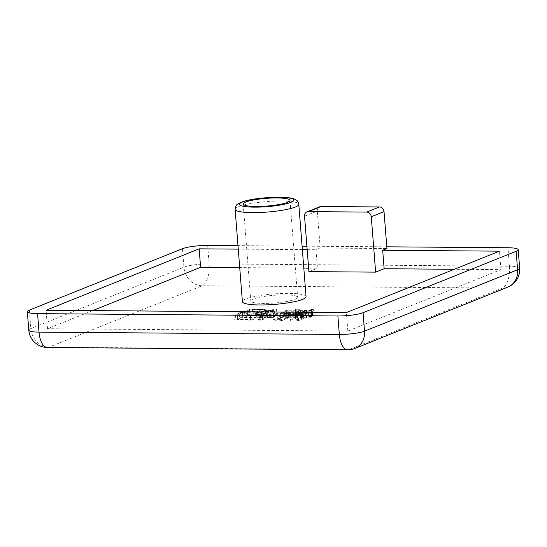 <?xml version="1.0" encoding="UTF-8"?>
<svg xmlns="http://www.w3.org/2000/svg" width="547" height="547" viewBox="0 0 547 547"><rect width="100%" height="100%" fill="white"/><g stroke="black" fill="none" stroke-linecap="round" stroke-linejoin="round"><path stroke-width="0.41" stroke-dasharray="2.73 2.05" d="M284.857 294.908A23.48 3.863 175.5 0 1 297.636 297.329A23.48 3.863 175.5 0 1 263.599 303.435A23.48 3.863 175.5 0 1 250.82 301.014A23.48 3.863 175.5 0 1 284.857 294.908M306.06 296.665A31.931 5.251 -4.5 0 0 288.686 293.37A31.931 5.251 -4.5 0 0 242.396 301.677M235.866 320.111L237.302 319.537L250.492 319.639L249.206 320.152L250.977 320.351L259.059 317.11L239.477 317.328L240.133 317.554L234.095 319.913L235.866 320.111L235.504 315.496L236.94 314.922L237.302 319.537M303.12 317.916L298.587 319.735L295.653 319.154L297.438 320.563L300.276 320.152L299.865 315.448L300.276 320.152L305.048 317.93L311.134 317.793L305.5 317.752L308.522 316.542L311.633 316.563L313.014 317.157L312.528 312.098L313.014 317.157C312.679 316.118 313.424 315.01 315.243 313.841L311.154 314.149L312.036 314.34L311.626 315.175L306.751 314.826L303.318 315.291L311.469 315.359L311.64 316.378L304.918 315.988L301.26 316.481L306.593 316.522L303.571 317.739L300.85 317.376L297.192 317.869L303.12 317.916L302.758 313.301L298.224 315.12L298.587 319.735M298.224 315.12L295.811 314.45L295.284 314.539L297.076 315.94L299.913 315.53L304.686 313.315L310.771 313.178L305.137 313.13L308.159 311.92L311.27 311.947L312.652 312.542C312.316 311.503 313.062 310.395 314.881 309.226L310.792 309.534L311.674 309.725L311.264 310.552L306.388 310.211L302.956 310.675L311.106 310.737L311.64 316.378L311.277 311.763L305.349 311.715L305.718 316.33M280.351 319.776L276.29 319.53L280.29 317.923L286.368 317.971L279.797 320.549L281.493 320.774L288.296 317.985L294.368 318.033L289.083 320.159L290.628 320.385L297.575 317.595L288.748 317.807L291.011 316.898L296.925 317.315L303.872 314.525L298.525 314.73L299.612 313.691L295.742 314.033L297.486 314.723L289.131 314.381L286.218 314.757L287.031 314.922L281.972 316.891L289.089 316.884L286.819 317.793L280.242 317.465L277.329 317.841L278.136 317.998L273.589 319.981L273.226 315.366L273.773 314.99L274.136 319.605C273.274 319.968 273.582 320.207 275.066 320.323L280.351 319.776L280.29 315.038L280.652 319.66M280.29 315.038L275.77 315.017L276.132 319.633L275.927 314.915L279.927 313.308L280.29 317.923M246.567 316.364L247.627 315.94L257.849 316.022L257.015 316.357L258.861 316.522L265.664 313.793L249.2 313.978L249.856 314.197L244.871 316.139L246.567 316.364L246.205 311.749L247.258 311.325L247.627 315.94M264.885 317.684L260.659 319.38L256.386 318.792C258.04 319.195 259.059 319.68 259.428 320.234L262.416 319.763L266.963 317.698L273.343 317.561L267.415 317.52L270.437 316.303L273.548 316.33L275.073 316.925L274.567 311.797L275.073 316.925C274.71 315.858 275.305 314.73 276.864 313.547L272.844 313.882L273.726 314.074L273.391 314.935L268.003 314.491L264.194 315.051L273.233 315.12L273.555 316.145L265.568 315.708L261.842 316.234L268.358 316.289L265.336 317.499L261.651 317.103L258.068 317.629L264.885 317.684L264.522 313.062L260.29 314.764L260.659 319.38M260.29 314.764L256.023 314.169C257.678 314.58 258.69 315.058 259.066 315.619L259.428 320.234L259.066 315.619L262.054 315.147L262.416 319.763L262.881 319.332L262.519 314.716L266.594 313.082L266.963 317.698M386.797 246.813L306.894 246.191M302.081 246.15L237.986 245.651M307.168 249.671L315.947 249.74L320.2 248.03L386.934 248.55M302.361 249.63L238.26 249.131M92.669 310.6L47.527 328.706L347.837 331.038L500.922 269.637L454.331 269.274M500.922 269.637L499.473 251.162M315.947 249.74L317.404 268.208L308.624 268.139M303.811 268.105L239.716 267.606M308.898 271.62L317.404 268.208M347.837 331.038L346.388 312.569M47.527 328.706L46.078 310.238M304.535 216.209L317.294 211.094L320.2 248.03M317.294 211.094A4.697 4.096 68.1 0 1 319.715 206.766M279.927 313.308L286.006 313.356L286.368 317.971M286.006 313.356L279.435 315.927L279.797 320.549M279.435 315.927L281.131 316.159L281.493 320.774M281.131 316.159L287.927 313.369L288.296 317.985M287.927 313.369L294.006 313.417L294.368 318.033M294.006 313.417L288.72 315.537L289.083 320.159M288.72 315.537L290.266 315.769L290.628 320.385M290.266 315.769L297.212 312.98L297.575 317.595M297.212 312.98L294.607 313.24L294.97 317.855M294.607 313.24L288.385 313.192L288.748 317.807M288.385 313.192L290.648 312.282L291.011 316.898M290.648 312.282L295.394 312.316L295.756 316.932M295.394 312.316L294.936 312.501L295.305 317.116M294.936 312.501L296.563 312.699L296.925 317.315M296.563 312.699L303.51 309.91L303.872 314.525M303.51 309.91L300.679 310.135L301.048 314.751M300.679 310.135L298.163 310.115L298.525 314.73M298.163 310.115L299.25 309.076L299.612 313.691M299.25 309.076L295.38 309.411L295.742 314.033M295.38 309.411L297.124 310.108L297.486 314.723M297.124 310.108L289.418 310.046L289.78 314.662M289.418 310.046L288.768 309.766L289.131 314.381M288.768 309.766L285.855 310.142L286.218 314.757M285.855 310.142L286.662 310.299L287.031 314.922M286.662 310.299L281.609 312.269L281.972 316.891M281.609 312.269L283.23 312.467L283.592 317.089M283.23 312.467L283.831 312.228L284.194 316.843M283.831 312.228L288.72 312.262L289.089 316.884M288.72 312.262L286.457 313.171L286.819 317.793M286.457 313.171L280.529 313.13L280.891 317.745M280.529 313.13L279.873 312.843L280.242 317.465M279.873 312.843L276.967 313.226L277.329 317.841M276.967 313.226L277.773 313.383L278.136 317.998M277.773 313.383L273.773 314.99C272.912 315.352 273.22 315.592 274.703 315.708L275.066 320.323M274.703 315.708L279.989 315.161M286.402 311.195L297.958 311.284L295.845 312.132L284.29 312.043L286.402 311.195L286.765 315.81L298.32 315.906L296.207 316.754L284.652 316.665L286.765 315.81M288.816 310.224L300.378 310.32L298.416 311.106L286.854 311.017L288.816 310.224L289.185 314.846L300.741 314.935L298.778 315.722L287.216 315.633L289.185 314.846M300.378 310.32L300.741 314.935M286.854 311.017L287.216 315.633M298.416 311.106L298.778 315.722M297.958 311.284L298.32 315.906M284.29 312.043L284.652 316.665M295.845 312.132L296.207 316.754M295.811 314.45L296.173 319.065M295.284 314.539L295.653 319.154M297.076 315.94L297.438 320.563M300.453 315.01L300.816 319.633M304.686 313.315L305.048 317.93M305.424 313.322L305.787 317.937M308.754 313.438L309.117 318.06M310.771 313.178L311.134 317.793M305.137 313.13L305.5 317.752M308.159 311.92L308.522 316.542M311.27 311.947L311.633 316.563M312.2 312.604L312.569 317.219M314.881 309.226L315.243 313.841M310.792 309.534L311.154 314.149M311.674 309.725L312.036 314.34M311.264 310.552L311.626 315.175M307.113 310.525L307.476 315.14M306.388 310.211L306.751 314.826M302.956 310.675L303.318 315.291M311.106 310.737L311.277 311.763L311.106 310.737M305.349 311.715L304.549 311.366L304.918 315.988M304.549 311.366L300.898 311.865L301.26 316.481M300.898 311.865L306.231 311.906L306.593 316.522M306.231 311.906L303.209 313.116L303.571 317.739M303.209 313.116L301.281 313.103L301.65 317.718M301.281 313.103L300.488 312.761L300.85 317.376M300.488 312.761L296.83 313.253L297.192 317.869M296.83 313.253L302.758 313.301M247.258 311.325L257.487 311.407L257.849 316.022M257.487 311.407L256.652 311.735L257.015 316.357M256.652 311.735L258.499 311.906L258.861 316.522M258.499 311.906L265.295 309.178L265.664 313.793M265.295 309.178L262.471 309.404L262.833 314.019M262.471 309.404L252.543 309.328L252.905 313.944M252.543 309.328L252.625 313.636M252.263 309.014L248.837 309.363L249.2 313.978M248.837 309.363L249.494 309.581L249.856 314.197M249.494 309.581L244.509 311.517L244.871 316.139M244.509 311.517L246.205 311.749M247.716 311.14L251.791 309.506L262.02 309.588L257.938 311.222L247.716 311.14L248.078 315.763L252.153 314.122L262.382 314.204L258.3 315.838L248.078 315.763M251.791 309.506L252.153 314.122M262.02 309.588L262.382 314.204M257.938 311.222L258.3 315.838M236.94 314.922L250.123 315.024L250.492 319.639M250.123 315.024L248.844 315.537L249.206 320.152M248.844 315.537L250.608 315.735L250.977 320.351M250.608 315.735L258.697 312.494L259.059 317.11M258.697 312.494L255.716 312.781L256.078 317.397M255.716 312.781L242.827 312.679L243.189 317.294M242.827 312.679L242.471 312.337L242.834 316.952M242.471 312.337L239.114 312.713L239.477 317.328M239.114 312.713L239.771 312.932L240.133 317.554M239.771 312.932L233.733 315.298L234.095 319.913M233.733 315.298L235.504 315.496M242.075 312.857L255.264 312.959L250.581 314.84L237.391 314.737L242.075 312.857L242.437 317.479L255.627 317.581L250.943 319.455L237.754 319.352L242.437 317.479M255.264 312.959L255.627 317.581M237.391 314.737L237.754 319.352M250.581 314.84L250.943 319.455M256.543 314.081L256.905 318.703M256.023 314.169L256.386 318.792M262.054 315.147L262.519 314.716L262.054 315.147M266.594 313.082L267.633 313.089L267.996 317.704M267.633 313.089L270.963 313.205L271.326 317.828M270.963 313.205L272.98 312.946L273.343 317.561M272.98 312.946L267.052 312.898L267.415 317.52M267.052 312.898L270.074 311.687L270.437 316.303M270.074 311.687L273.185 311.708L273.548 316.33M273.185 311.708L274.115 312.364L274.478 316.986M274.115 312.364L274.71 312.31C274.348 311.243 274.943 310.115 276.502 308.925L276.864 313.547M276.502 308.925L272.481 309.267L272.844 313.882M272.481 309.267L273.363 309.458L273.726 314.074M273.363 309.458L273.391 314.935M273.028 310.32L268.584 310.286L268.946 314.901M268.584 310.286L267.633 309.875L268.003 314.491M267.633 309.875L263.832 310.436L264.194 315.051M263.832 310.436L272.871 310.505L273.233 315.12M272.871 310.505L273.555 316.145M273.192 311.523L266.081 311.469L266.444 316.091M266.081 311.469L265.206 311.093L265.568 315.708M265.206 311.093L261.48 311.619L261.842 316.234M261.48 311.619L267.996 311.674L268.358 316.289M267.996 311.674L264.974 312.884L265.336 317.499M264.974 312.884L262.163 312.863L262.526 317.479M262.163 312.863L261.288 312.481L261.651 317.103M261.288 312.481L257.705 313.014L258.068 317.629M257.705 313.014L264.522 313.062M235.128 209.323A31.931 5.251 175.5 0 1 281.418 201.022A31.931 5.251 175.5 0 1 298.792 204.311M507.917 287.066A18.783 16.396 -111.9 0 1 502.378 288.105L349.294 349.512L48.984 347.174L202.069 285.766L502.378 288.105A18.783 8.629 90.4 0 0 509.428 266.225L209.118 263.886A18.783 3.091 -4.5 0 0 183.929 267.168L30.844 328.576A18.783 3.091 -4.5 0 0 28.806 330.176M519.65 268.16A18.783 3.091 -4.5 0 0 509.428 266.225L507.978 247.75M207.662 245.418L209.118 263.886A18.783 8.629 90.4 0 1 202.069 285.766A18.783 16.396 -111.9 0 1 183.929 267.168L182.479 248.7M29.394 310.108L30.844 328.576A18.783 16.396 -111.9 0 0 48.984 347.174A18.783 8.629 90.4 0 1 47.384 347.489M347.694 349.82A18.783 8.629 90.4 0 0 349.294 349.512A18.783 16.396 -111.9 0 0 354.832 348.473M289.999 200.359L297.636 297.329M243.189 204.045L250.82 301.014M311.475 315.783L311.113 311.168M262.334 319.68L261.972 315.058"/><path stroke-width="0.82" d="M255.962 206.465A23.48 3.863 -4.5 0 0 289.999 200.359A23.48 3.863 -4.5 0 0 277.226 197.939A23.48 3.863 -4.5 0 0 243.189 204.045A23.48 3.863 -4.5 0 0 255.962 206.465M235.128 209.323L242.396 301.677A31.931 5.251 -4.5 0 0 259.77 304.966A31.931 5.251 -4.5 0 0 306.06 296.665L298.792 204.311A31.931 5.251 175.5 0 1 252.502 212.619A31.931 5.251 175.5 0 1 235.128 209.323C236.037 204.455 236.072 204.393 243.094 201.535C248.94 199.751 255.36 198.841 258.861 198.417L279.326 197.18C292.823 197.44 294.648 199.074 296.269 200.045C297.445 200.626 298.286 202.048 298.792 204.311M237.986 245.651L207.662 245.418A18.783 3.091 -4.5 0 0 182.479 248.7L29.394 310.108A18.783 3.091 -4.5 0 0 27.35 311.708A18.783 3.091 -4.5 0 0 37.572 313.643L337.882 315.981A18.783 3.091 -4.5 0 0 363.071 312.699L516.156 251.292A18.783 3.091 -4.5 0 0 518.194 249.692A18.783 3.091 -4.5 0 0 507.978 247.75L386.797 246.813M306.894 246.191L302.081 246.15M308.344 211.621A4.697 4.096 -111.9 0 0 306.956 211.88L319.715 206.766A4.697 4.096 68.1 0 1 321.103 206.506L308.344 211.621L366.736 212.079L379.495 206.957A4.697 4.096 68.1 0 1 384.028 211.614L386.934 248.55L382.681 250.259L499.473 251.162L346.388 312.569L46.078 310.238L199.163 248.83L238.26 249.131M307.168 249.671L302.361 249.63M454.331 269.274L384.138 268.727L382.681 250.259M239.716 267.606L200.612 267.298L199.163 248.83M308.624 268.139L303.811 268.105M306.956 211.88A4.697 4.096 -111.9 0 0 304.535 216.209L308.898 271.62L375.632 272.139L384.138 268.727M200.612 267.298L92.669 310.6M384.028 211.614L371.269 216.728L375.632 272.139M379.495 206.957L321.103 206.506M371.269 216.728A4.697 4.096 -111.9 0 0 366.736 212.079M278.929 197.255A27.234 4.479 -4.5 0 0 242.403 202.014A27.234 4.479 -4.5 0 0 254.266 207.149A27.234 4.479 -4.5 0 0 290.785 202.39A27.234 4.479 -4.5 0 0 278.929 197.255M516.156 251.292L517.606 269.767A18.783 3.091 -4.5 0 0 519.65 268.16L518.194 249.692M27.35 311.708L28.806 330.176A18.783 3.091 -4.5 0 0 39.022 332.118L339.338 334.449A18.783 3.091 -4.5 0 0 364.521 331.167L517.606 269.767A18.783 16.396 -111.9 0 1 507.917 287.066A18.783 18.783 0 0 0 519.65 268.16M37.572 313.643L39.022 332.118A18.783 8.629 90.4 0 0 47.384 347.489L347.694 349.82A18.783 18.783 0 0 0 354.832 348.473A18.783 16.396 -111.9 0 0 364.521 331.167L363.071 312.699M337.882 315.981L339.338 334.449A18.783 8.629 90.4 0 0 347.694 349.82M28.806 330.176A18.783 18.783 0 0 0 47.384 347.489M354.832 348.473L507.917 287.066"/></g></svg>
